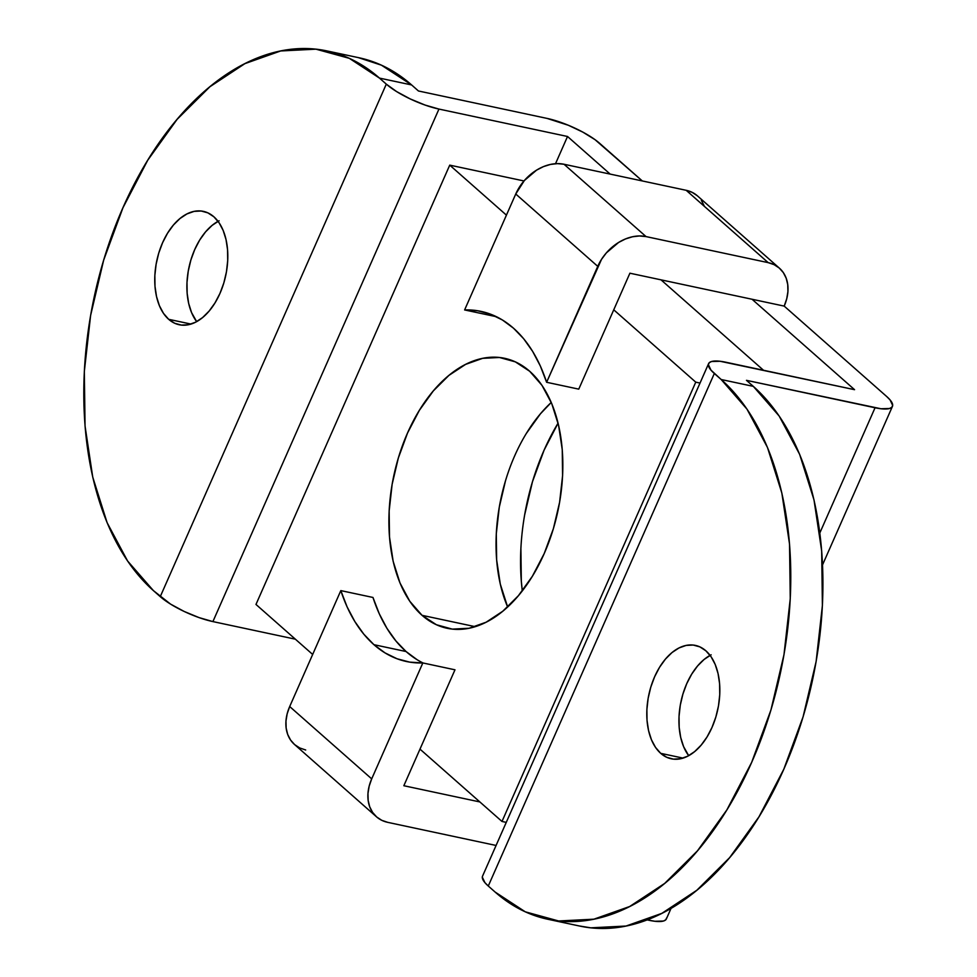 <?xml version="1.0" encoding="UTF-8"?>
<svg xmlns="http://www.w3.org/2000/svg" width="977" height="977" viewBox="0 0 977 977"><rect width="100%" height="100%" fill="white"/><g stroke="black" fill="none" stroke-linecap="round" stroke-linejoin="round"><path stroke-width="1.47" d="M417.203 659.78L406.078 651.537A179.414 109.119 -78 0 1 372.97 597.46L379.271 613.788L386.977 628.382L395.954 641.022L406.078 651.537L373.935 644.686A179.414 109.119 102 0 1 340.826 590.609L372.97 597.46L340.826 590.609L289.693 706.542L371.7 778.877L369.172 786.155L367.975 793.409L368.146 800.371L369.697 806.77L372.567 812.363L376.633 816.931L381.738 820.301L387.698 822.341L496.084 845.459L387.698 822.341A41.4 31.093 -48.6 0 1 376.463 816.784A41.4 31.093 -48.6 0 1 371.7 778.877L422.833 662.943L409.693 662.125L397.041 658.767L385.06 652.917L373.935 644.686L363.81 634.171L354.834 621.531L347.128 606.937L340.826 590.609L289.693 706.542L371.7 778.877L422.833 662.943L454.977 669.807L403.843 785.728L454.977 669.807L422.833 662.943A179.414 109.119 102 0 1 406.481 661.514A179.414 109.119 102 0 1 373.935 644.686L406.078 651.537A179.414 109.119 -78 0 0 423.114 663.004M218.042 221.327A57.961 35.257 -78 0 0 188.94 267.551A57.961 35.257 -78 0 0 196.658 321.628L191.553 312.567L188.683 303.456L187.144 293.247L186.998 282.329L188.256 271.13L190.857 260.077L194.716 249.587L199.674 240.073L205.549 231.903L212.119 225.382L219.104 220.765M168.667 319.308A57.961 35.257 102 0 1 159.251 251.492A57.961 35.257 102 0 1 203.363 211.362A57.961 35.257 102 0 1 213.878 216.796L207.845 212.852L201.177 211.008L194.13 211.374L186.961 213.914L179.976 218.53L173.405 225.052L167.531 233.222L162.573 242.736L158.714 253.214L156.112 264.279L154.855 275.477L155.001 286.395L156.54 296.605L159.41 305.716L163.501 313.385L168.667 319.308L174.7 323.265L181.38 325.097L188.427 324.73L195.583 322.202L202.581 317.574L209.139 311.052L215.013 302.882L219.984 293.369L223.843 282.89L226.444 271.826L227.702 260.627L227.556 249.709L226.017 239.499L223.147 230.389L219.043 222.719L213.878 216.796A57.961 35.257 102 0 1 223.306 284.612A57.961 35.257 102 0 1 179.182 324.743A57.961 35.257 102 0 1 168.667 319.308L191.004 324.071L168.667 319.308M710.084 655.372A57.961 35.257 -78 0 0 680.981 701.596A57.961 35.257 -78 0 0 688.687 755.673L683.595 746.611L680.713 737.501L679.174 727.291L679.039 716.373L680.285 705.174L682.899 694.11L686.758 683.631L691.716 674.118L697.59 665.948L704.148 659.426L711.146 654.798M660.708 753.34A57.961 35.257 102 0 1 651.293 685.536A57.961 35.257 102 0 1 695.404 645.406A57.961 35.257 102 0 1 705.919 650.841L699.886 646.884L693.218 645.052L686.159 645.406L679.003 647.946L672.005 652.563L665.447 659.084L659.573 667.267L654.614 676.768L650.755 687.258L648.142 698.311L646.896 709.51L647.03 720.428L648.569 730.637L651.451 739.76L655.543 747.417L660.708 753.34L666.741 757.297L673.409 759.129L680.468 758.775L687.625 756.235L694.623 751.618L701.181 745.097L707.055 736.927L712.013 727.413L715.872 716.923L718.486 705.87L719.744 694.671L719.597 683.753L718.058 673.544L715.188 664.433L711.085 656.764L705.919 650.841A57.961 35.257 102 0 1 715.335 718.657A57.961 35.257 102 0 1 671.223 758.787A57.961 35.257 102 0 1 660.708 753.34L683.045 758.103L660.708 753.34M524.661 514.867L532.477 481.698L544.055 450.238L558.075 423.139A173.894 105.76 -78 0 0 522.292 590.89L521.327 581.217L520.888 548.463M326.892 50.914A289.827 176.263 102 0 0 106.322 251.565A289.827 176.263 102 0 0 153.426 590.633L170.548 604.104L184.165 611.455L199.039 617.598L212.901 621.592L295.359 639.178L212.901 621.592L438.954 109.07L567.527 136.487L610.161 174.089L567.527 136.487L555.522 163.696L567.527 136.487L438.954 109.07A41.4 10.649 -156.2 0 1 386.306 84.132L396.601 91.569L410.218 98.921L425.093 105.064L438.954 109.07L212.901 621.592A41.4 10.649 23.8 0 1 160.252 596.654L153.426 590.633L127.596 561.006L107.104 522.671L92.742 477.106L85.048 426.057L84.327 371.48L90.605 315.473L103.647 260.2L122.943 207.771L147.747 160.204L177.118 119.341L209.921 86.733L244.897 63.639L280.692 50.963L315.95 49.168L349.302 58.327L379.479 78.099L386.306 84.132L160.252 596.654L386.306 84.132L379.479 78.099L411.622 84.95L379.479 78.099A289.827 176.263 102 0 0 326.892 50.914L359.035 57.765A289.827 176.263 -78 0 1 411.622 84.95L381.445 65.178L358.339 57.619M697.26 195.718L692.143 192.347L686.184 190.307L564.034 164.258L557.452 163.623L550.503 164.417L543.456 166.615L536.581 170.132L524.368 180.525L515.746 194.008L597.753 266.355A41.4 31.093 -48.6 0 1 646.041 236.593L564.034 164.258L686.184 190.307L768.191 262.642A41.4 31.093 -48.6 0 1 779.438 268.199L697.431 195.864A41.4 31.093 131.4 0 0 686.184 190.307L768.191 262.642L646.041 236.593L564.034 164.258A41.4 31.093 131.4 0 0 515.746 194.008L464.612 309.941L515.746 194.008L597.753 266.355L546.619 382.276L540.318 365.948L532.624 351.366L523.648 338.714L513.511 328.199L502.386 319.967L490.405 314.13L477.753 310.771L464.612 309.941L496.475 316.731L464.612 309.941A179.414 109.119 102 0 1 480.965 311.37A179.414 109.119 102 0 1 546.619 382.276L578.763 389.139L629.896 273.206L752.046 299.255L854.557 389.676L720.098 361.27L711.574 361.502L709.253 362.711L708.362 364.592L710.951 370.088L721.173 379.516L753.316 386.367L746.477 380.346L880.936 408.752L889.461 408.52L891.781 407.311L892.673 405.431L890.084 399.923L886.701 396.528L784.189 306.106L752.046 299.255L854.557 389.676L725.972 362.259A41.4 10.649 -156.2 0 0 708.594 363.639L482.54 876.161A41.4 10.649 23.8 0 0 488.28 886.017L495.119 892.05L488.28 886.017L714.334 373.495L721.173 379.516L746.99 409.143L767.482 447.466L781.844 493.043L789.538 544.091L790.259 598.669L783.981 654.675L770.951 709.949L751.655 762.378L726.851 809.933L697.48 850.808L664.678 883.416L629.701 906.497L593.894 919.186L558.636 920.981L525.284 911.822L495.119 892.05A289.827 176.263 102 0 0 547.694 919.235L579.837 926.086A289.827 176.263 -78 0 0 800.407 725.435A289.827 176.263 -78 0 0 753.316 386.367L746.477 380.346L875.05 407.763L819.825 532.978L875.05 407.763A41.4 10.649 -156.2 0 0 892.441 406.383L822.549 564.84M642.304 180.94L595.054 139.687L582.866 132.139L568.345 125.264L547.035 118.4L418.449 90.983L411.622 84.95L418.449 90.983L547.035 118.4A41.4 10.649 -156.2 0 1 599.67 143.338L642.304 180.94M482.308 877.126L484.897 882.622L488.28 886.017L714.334 373.495A41.4 10.649 -156.2 0 1 708.594 363.639M671.052 908.341L666.387 918.917A41.4 10.649 23.8 0 1 649.009 920.285L649.62 918.905L649.009 920.285L647.116 919.882L654.883 921.274L663.407 921.055L665.728 919.833L666.619 917.953M579.092 925.927L590.78 927.832L626.037 926.037L661.844 913.361L696.821 890.267L729.624 857.659L758.995 816.796L783.798 769.229L803.094 716.8L816.125 661.527L822.402 605.52L821.681 550.943L814 499.894L799.626 454.329L779.133 415.994L753.316 386.367L721.173 379.516A289.827 176.263 102 0 1 768.264 718.583A289.827 176.263 102 0 1 547.694 919.235M892.441 406.383A41.4 10.649 -156.2 0 0 886.701 396.528L784.189 306.106L786.717 298.828L787.926 291.573L787.743 284.612L786.192 278.213L783.334 272.62L779.267 268.052L774.15 264.682L768.191 262.642L646.041 236.593L639.459 235.958L632.51 236.764L625.463 238.962L618.588 242.467L606.375 252.86L601.527 259.345L546.619 382.276L578.763 389.139L629.896 273.206L784.189 306.106A41.4 31.093 -48.6 0 0 779.438 268.199M704.185 205.878L701.327 200.285M403.843 785.728L479.878 801.946L403.843 785.728M305.691 750.006L299.731 747.955L294.627 744.596L290.56 740.016L287.69 734.435L286.139 728.036L285.968 721.063L287.165 713.808L289.693 706.542A41.4 31.093 131.4 0 0 294.456 744.437L376.463 816.784M526.493 433.214L540.476 413.76L551.248 402.451A138.013 83.937 -78 0 0 507.637 606.986L500.297 584.124L496.634 559.809L496.292 533.821L499.284 507.148L505.488 480.831M422.052 615.327A138.013 83.937 102 0 1 399.617 453.865A138.013 83.937 102 0 1 504.657 358.315A138.013 83.937 102 0 1 529.693 371.272L515.319 361.856L499.442 357.484L482.65 358.339L465.602 364.384L448.944 375.376L433.324 390.91L419.341 410.364L407.531 433.019L398.347 457.981L392.131 484.299L389.151 510.971L389.493 536.959L393.145 561.274L399.996 582.976L409.754 601.221L422.052 615.327L436.414 624.743L452.29 629.115L469.082 628.26L486.131 622.215L502.789 611.223L518.408 595.689L532.392 576.235L544.201 553.58L553.397 528.618L559.601 502.288L562.593 475.628L562.251 449.64L558.588 425.325L551.749 403.623L541.991 385.378L529.693 371.272A138.013 83.937 102 0 1 552.115 532.721A138.013 83.937 102 0 1 447.087 628.272A138.013 83.937 102 0 1 422.052 615.327L475.225 626.672L422.052 615.327M523.99 180.965L449.738 165.137L255.974 604.445L312.664 654.443L255.974 604.445L449.738 165.137L523.99 180.965M661.014 279.837L763.525 370.271L661.014 279.837M700.02 383.069L695.758 382.154L613.751 309.819L695.758 382.154L700.02 383.069M506.428 215.135L449.738 165.137L506.428 215.135M506.269 822.378L501.995 821.462L695.758 382.154L501.995 821.462L506.269 822.378M419.988 749.127L501.995 821.462L419.988 749.127"/></g></svg>
